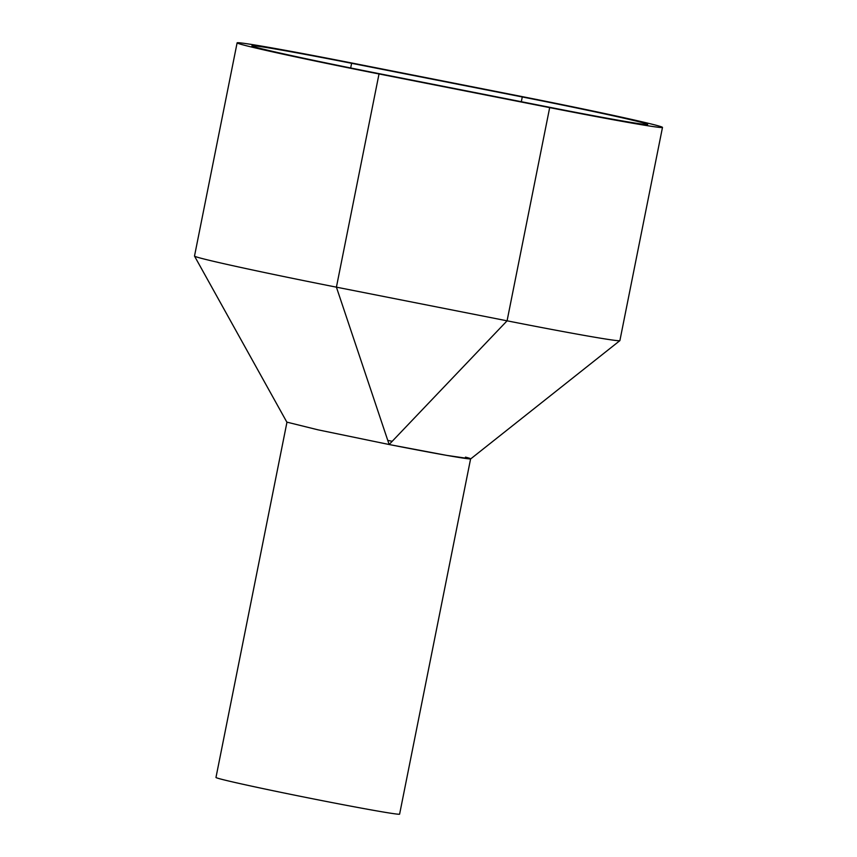 <?xml version="1.0" encoding="UTF-8"?>
<svg xmlns="http://www.w3.org/2000/svg" width="857" height="857" viewBox="0 0 857 857"><rect width="100%" height="100%" fill="white"/><g stroke="black" fill="none" stroke-linecap="round" stroke-linejoin="round"><path stroke-width="1.29" d="M465.48 457.124A93.627 1.96 -168.7 0 1 470.011 458.452M470.589 458.923L399.608 814.15A93.627 1.96 -168.7 0 1 312.859 798.81A93.627 1.96 -168.7 0 1 216.575 777.813A93.627 1.96 -168.7 0 1 215.975 777.46L286.956 422.233M470.611 458.816A93.627 1.96 -168.7 0 1 389.142 444.515L507.076 320.818L336.415 287.159A129.878 2.721 -168.7 0 1 194.518 256.104A129.878 2.721 -168.7 0 1 194.507 256.05L237.11 42.85A129.878 2.721 -168.7 0 1 349.924 62.636L520.585 96.295A129.878 2.721 -168.7 0 1 662.493 127.404A129.878 2.721 -168.7 0 1 549.68 107.618L379.019 73.959A129.878 2.721 -168.7 0 1 237.11 42.85M387.76 440.391A87.585 1.832 -168.7 0 1 391.692 441.194M522.277 96.959A114.774 2.4 -168.7 0 1 647.678 124.447A114.774 2.4 -168.7 0 1 547.987 106.964L377.326 73.306A114.774 2.4 -168.7 0 1 251.926 45.807A114.774 2.4 -168.7 0 1 351.616 63.3L522.277 96.959L521.324 101.704M662.493 127.404L619.89 340.604A129.878 2.721 -168.7 0 1 619.857 340.647A129.878 2.721 -168.7 0 1 507.076 320.818L549.68 107.618M619.857 340.647L470.739 458.87L446.797 455.388L389.432 444.579M379.019 73.959L336.415 287.159L389.142 444.515L318.011 429.828L286.838 422.126L194.518 256.104M350.674 67.971L351.616 63.3"/></g></svg>
